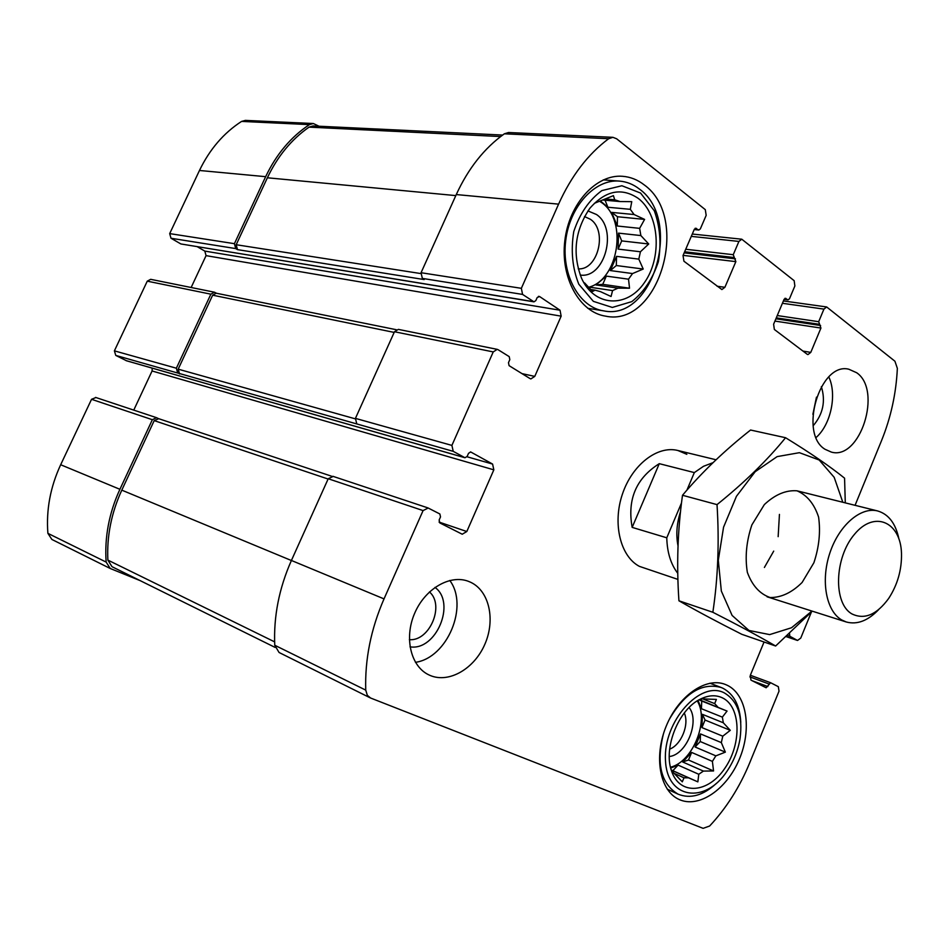<?xml version="1.0" encoding="UTF-8"?>
<svg xmlns="http://www.w3.org/2000/svg" width="949" height="949" viewBox="0 0 949 949"><rect width="100%" height="100%" fill="white"/><g stroke="black" fill="none" stroke-linecap="round" stroke-linejoin="round"><path stroke-width="1.42" d="M816.472 397.145L812.89 414.298M429.446 591.927C444.951 605.047 429.743 641.417 409.363 639.685M695.237 228.211L698.855 230.038L700.338 228.899L706.175 215.364L705.297 209.646L616.636 138.779L612.912 137.32L608.641 138.72C587.941 154.213 571.262 176.016 558.581 204.142L521.357 288.318L522.567 294.415L533.979 301.841L180.879 243.952L170.998 238.246L169.693 233.608L199.468 170.476C209.634 149.373 223.667 133.014 241.568 121.413L245.352 120.393L313.324 123.524L319.042 126.229M313.324 123.524L309.433 124.616C290.904 136.929 276.313 154.284 265.649 176.68L234.415 243.679L235.72 248.591L237.475 249.623L424.179 279.575L422.329 278.401L522.567 294.415M216.633 293.3L214.403 292.197L210.868 294.178L176.36 368.212L177.736 373.028L453.231 451.344L464.974 457.75L467.169 456.422L468.533 453.302L470.716 451.973L492.59 464.061L493.836 469.838L466.813 531.523L462.234 534.228L439.814 522.923L439.138 520.028L440.526 516.885L439.85 513.967L428.189 508.023L423.076 510.586L384.025 598.89C370.905 629.057 364.807 659.472 365.745 690.125L367.334 695.344L370.644 698.037L703.114 828.347L709.627 826.021C726.341 808.157 739.698 787.124 749.663 762.937L779.022 691.18L778.334 686.673L770.6 682.722L766.151 687.776L750.979 680.125L750.244 675.51L764.052 641.999M214.403 292.197L150.666 279.326L147.261 281.165L114.39 350.857L115.766 355.412L126.525 360.75M158.542 418.639L156.514 417.679L152.35 419.707L119.906 489.304C109.028 513.029 104.449 537.288 106.146 562.081L110.25 568.498L140.061 580.586M95.896 397.548L91.543 399.304L60.677 464.737C50.344 487.027 46.086 509.898 47.889 533.35L51.887 539.459L110.25 568.498M785.025 298.271L788.061 299.884L789.473 298.793L794.871 285.969L794.159 280.679L741.774 239.207L738.915 241.426L733.245 254.7L735.855 261.627L724.906 287.286L721.892 289.552L683.932 261.224L683.019 255.542L694.36 229.231L696.412 228.329M612.912 137.32L508.534 132.516L504.358 133.809C484.31 148.174 468.284 168.424 456.279 194.557L558.581 204.142M422.329 278.401L421.059 272.719L456.279 194.557M533.979 301.841L535.829 300.596L537.17 297.559L539.542 296.515L560.029 310.228L561.156 316.159L534.773 376.385L530.871 378.924L530.052 378.592L509.091 365.662L508.474 362.672L509.827 359.612L509.21 356.622L498.13 349.73L497.205 349.351L493.231 351.925L451.902 445.401L453.231 451.344M197.345 246.74L204.818 251.094L560.029 310.228M191.14 287.5L206.063 255.637L204.818 251.094M497.205 349.351L398.319 329.374L394.476 331.735L493.231 351.925M356.8 423.93L355.436 418.379L394.476 331.735M133.762 410.11L152.077 370.976L152.196 368.129M333.158 476.434L328.224 478.747L423.076 510.586M370.086 697.788L279.065 652.485L274.759 645.249C273.502 616.625 279.053 588.356 291.414 560.468L328.224 478.747M789.544 633.635L789.77 636.221L797.528 640.468L800.754 638.084L811.371 612.105M855.073 505.319L881.526 440.644C890.886 417.548 896.164 393.455 897.351 368.366L894.931 361.225L826.65 306.954L823.934 309.113L818.679 321.699L820.932 328.057L810.778 352.387L807.943 354.594L807.184 354.262L774.348 329.469L773.613 324.214L784.099 299.303L785.962 298.401M825.061 449.292L831.383 452.104C860.221 460.49 882.546 390.264 856.686 372.743L848.809 369.22C819.9 361.711 798.524 433.669 825.061 449.292M430.205 675.486C449.185 683.517 474.5 668.582 484.903 644.146C495.58 619.827 489.304 591.108 470.823 582.354L468.486 581.357C450.028 574.133 424.82 588.819 414.476 613.706C403.883 638.499 411.036 667.005 429.304 675.083L430.205 675.486M644.169 184.853C691.121 218.151 658.808 327.915 605.462 316.124C579.602 312.245 560.29 277.843 564.821 240.797C569.02 203.715 596.209 174.011 622.615 176.3C630.456 176.917 637.633 179.764 644.169 184.853M727.492 685.392C746.922 694.858 752.082 729.39 739.271 759.342C726.768 789.438 698.725 808.714 678.962 799.402C659.875 790.92 653.553 757.005 666.091 726.459C678.381 695.807 706.02 676.744 725.226 684.407L727.492 685.392M686.839 454.31L677.859 450.49C657.443 445.247 632.093 464.773 622.342 494.346C612.39 523.824 620.432 556.411 639.365 566.351L677.93 579.412M158.72 418.723L154.201 420.609L121.792 490.147C111.365 512.887 106.715 536.209 107.866 560.088L112.006 566.695L275.103 647.42M396.279 329.706L216.194 293.205L212.659 295.186L178.187 369.161L179.563 373.965M502.626 135.055L313.099 125.944L309.042 127.13C291.473 139.396 277.582 156.288 267.381 177.783L236.182 244.723L237.475 249.623M722.355 697.823C740.872 706.447 741.988 743.53 724.953 768.132C708.345 793.293 679.745 795.725 671.643 771.229C662.865 748.18 678.879 708.713 700.837 698.903C708.689 695.143 715.866 694.787 722.355 697.823M724.372 692.936C737.764 700.896 742.984 716.127 740.042 738.654C738.037 750.445 733.696 761.3 727.029 771.193C705.19 804.491 666.839 799.165 665.463 760.185C663.09 721.513 700.445 679.887 724.372 692.936M722.77 736.187L701.928 727.586L705.048 720.042L730.279 730.327L722.77 736.187L721.323 742.604L700.504 733.909L695.095 746.993L700.22 741.537L700.504 733.909M730.279 730.327L723.316 722.782L702.426 714.336L701.928 727.586M722.355 717.124L701.453 708.737L701.738 701.038L727.053 711.074L722.355 717.124L723.316 722.782M727.053 711.074L699.306 699.698M701.003 698.82L716.4 699.425L714.668 703.6L717.812 707.029M671.251 769.983L697.859 781.869L688.547 777.824L683.968 777.812L682.307 781.834L671.441 770.612M697.859 781.869L698.772 774.277L678.084 765.108L670.718 768.085M703.399 771.086L682.687 761.976L688.5 760.007L713.553 770.956L703.399 771.086L698.772 774.277M713.553 770.956L712.391 761.383L691.643 752.438L682.687 761.976M700.22 741.537L725.356 752.142L715.854 755.855L712.391 761.383M725.356 752.142L721.323 742.604M697.278 700.896C709.437 720.564 692.853 761.869 670.504 767.207M714.668 703.6L703.684 699.271M701.453 708.737L698.025 700.433M715.854 755.855L695.095 746.993M688.547 777.824L671.275 770.09M683.968 777.812L674.525 773.565M701.584 699.294L700.718 698.95M689.093 707.527C700.148 721.074 686.566 754.823 669.282 756.531M684.276 712.984C689.579 724.289 681.263 744.918 669.65 749.152M669.425 719.128C684.798 692.948 702.011 682.378 721.074 687.456L723.067 688.322C733.909 694.229 739.817 705.558 740.789 722.319M716.341 783.435C703.185 795.511 690.445 799.094 678.12 794.183C660.99 783.874 656.079 763.826 663.387 734.063M638.262 198.4C659.496 214.486 662.307 257.559 644.395 282.672C626.945 308.425 594.311 306.978 581.476 278.081C572.164 253.502 574.975 230.216 589.887 208.246C605.486 190.512 621.607 187.226 638.262 198.4M640.587 193.074L654.3 210.785C660.065 226.692 661.417 243.668 658.369 261.699C652.71 278.792 643.861 292.102 631.82 301.616L612.319 307.44L593.362 301.355L578.795 284.214C572.366 268.093 570.693 250.536 573.765 231.544C579.78 213.596 589.139 199.942 601.868 190.595L621.903 185.743L640.587 193.074M640.421 251.77L618.119 249.101L621.69 240.904L648.713 243.988L640.421 251.77L638.807 259.124L616.53 256.349L610.337 270.572L616.316 265.53L616.53 256.349M648.713 243.988L640.86 235.566L618.499 233.134L618.119 249.101M639.638 228.353L617.265 226.004L617.479 216.74L644.596 219.409L639.638 228.353L640.86 235.566M644.596 219.409L634.086 214.533L611.69 212.386L617.265 226.004M594.394 203.311L613.422 195.636L614.715 199.788L620.112 201.556L631.761 201.662L630.314 209.326L634.086 214.533M584.548 282.861L592.556 291.473L595.035 290.157L590.586 289.492M618.013 288.152L595.901 284.925L602.745 284.344L629.531 288.211L618.013 288.152L612.579 290.572L611.061 296.503L600.48 291.64L595.035 290.157M629.531 288.211L628.523 279.184L606.34 276.112L595.901 284.925M616.316 265.53L643.22 269.042L632.544 273.561L628.523 279.184M643.22 269.042L638.807 259.124M599.685 201.271L601.678 202.647C628.001 220.5 618.534 280.026 588.475 287.298M630.314 209.326L607.906 207.25L600.432 200.986M632.544 273.561L610.337 270.572M612.579 290.572L590.48 287.31L588.926 287.772M614.715 199.788L605.391 198.97M620.112 201.556L603.042 200.049M587.929 210.915L596.482 214.51C618.25 228.934 604.81 278.911 580.219 275.056M584.489 216.55L590.397 219.266C607.787 230.666 597.977 270.489 578.214 268.84M639.294 188.97C682.995 219.705 653.126 321.675 603.564 310.845C579.448 307.298 561.452 275.293 565.675 240.892C569.578 206.467 594.869 178.898 619.46 181.093C626.66 181.686 633.28 184.308 639.294 188.97M449.767 580.456C469.02 605.889 447.394 657.906 415.437 662.331M434.974 587.395C456.386 602.71 436.16 651.18 410.004 646.838M828.809 376.955C837.208 394.523 830.885 424.594 816.128 437.477M821.348 386.623C825.796 401.119 823.056 414.179 813.151 425.793M607.906 207.25L605.023 200.215M617.479 216.74L611.69 212.386M621.69 240.904L618.499 233.134M602.745 284.344L606.34 276.112M589.376 288.247L590.48 287.31M701.738 701.038L699.128 699.804M705.048 720.042L702.426 714.336M688.5 760.007L691.643 752.438M672.865 770.671L678.084 765.108M677.776 573.326C670.813 564.264 667.147 552.413 666.779 537.798L632.164 527.383C627.123 499.459 636.162 478.213 659.282 463.67L632.164 527.383M686.91 490.159L694.336 472.59L659.282 463.67M694.336 472.59L703.517 466.291L713.019 462.661M666.779 537.798L681.512 502.934M852.06 613.991C833.103 603.73 834.266 557.763 854.527 534.251C874.385 510.052 900.601 521.796 901.491 553.314C901.858 569.661 897.588 584.703 888.691 598.428C876.781 614.703 864.563 619.899 852.06 613.991M878.715 609.566C867.967 620.788 857.137 624.928 846.235 621.975L841.81 620.005C826.223 611.227 820.517 580.966 829.806 553.184C838.904 525.331 860.79 506.493 877.718 510.977C888.549 514.192 895.595 523.397 898.845 538.593M811.941 611.073L791.513 627.752L769.663 634.608L748.986 630.468L732.094 615.426L721.335 591.049L718.298 560.29L723.553 527.205L736.448 496.291L755.179 471.712L777.148 456.611L799.414 452.685L819.189 460.016L834.183 477.323L842.819 502.258M813.886 562.757L802.095 582.484C791.881 592.615 781.229 597.633 770.137 597.538C759.793 593.955 752.189 585.545 747.337 572.306C744.882 557.087 746.389 541.274 751.881 524.892L764.336 504.595C775.048 494.559 785.926 489.957 796.982 490.811C807.041 495.117 814.242 503.86 818.584 517.051C820.671 531.867 819.106 547.098 813.886 562.757M845.286 502.875L844.574 478.177C829.829 466.303 810.161 452.815 785.57 437.726C767.219 460.336 744.36 482.638 717.017 504.619C719.389 542.199 718.002 578.083 712.853 612.271C738.144 625.13 759.07 636.376 775.63 646.008L812.261 611.168M785.57 437.726L750.576 430.027C724.834 450.277 702.141 472.021 682.497 495.271L717.017 504.619M775.63 646.008L741.821 634.312C718.405 622.508 697.444 611.334 678.926 600.788C676.483 565.035 677.669 529.862 682.497 495.271M712.853 612.271L678.926 600.788M773.708 551.12L764.396 567.455M779.437 514.405L778.156 536.659M241.568 121.413L309.433 124.616M199.468 170.476L265.649 176.68M169.693 233.608L234.415 243.679M170.998 238.246L235.72 248.591M147.261 281.165L210.868 294.178M114.39 350.857L176.36 368.212M115.766 355.412L177.736 373.028M91.543 399.304L152.35 419.707M60.677 464.737L119.906 489.304M47.889 533.35L106.146 562.081M691.275 236.372L738.915 241.426M685.736 249.255L733.245 254.7M684.656 251.77L733.66 257.476M684.182 252.861L735.439 258.863M683.102 255.364L735.855 261.627M717.064 286.23L724.906 287.286M694.288 229.385L698.286 229.8M504.358 133.809L608.641 138.72M421.059 272.719L521.357 288.318M180.879 243.952L533.445 301.628M538.427 296.349L539.542 296.515M206.063 255.637L561.156 316.159M522.009 373.633L534.773 376.385M355.436 418.379L451.902 445.401M126.003 360.596L464.69 457.632M470.396 451.926L471.012 452.092M466.991 456.754L492.59 464.061M152.077 370.976L493.836 469.838M439.067 522.08L466.813 531.523M291.414 560.468L384.025 598.89M274.759 645.249L365.745 690.125M770.6 682.722L750.351 675.249L770.517 682.699M749.864 676.898L768.915 683.956M752.154 680.718L767.848 686.554M787.54 635.474L789.77 636.221M786.27 636.625L797.29 640.361M782.427 303.289L823.934 309.113M777.255 315.554L818.679 321.699M776.282 317.868L819.011 324.261M775.891 318.793L820.6 325.507M774.918 321.082L820.932 328.057M802.996 351.083L810.778 352.387M784.135 299.22L787.623 299.694M154.201 420.609L328.105 479.031M121.792 490.147L291.39 560.515M107.866 560.088L274.629 641.868M212.659 295.186L394.167 332.411M178.187 369.161L355.258 418.829M236.182 244.723L420.763 273.561M267.381 177.783L455.805 195.601M309.042 127.13L500.621 136.561M678.001 545.758C675.866 534.856 676.708 523.492 680.516 511.653M95.552 397.406L156.514 417.679M692.284 234.035L741.774 239.207M694.217 229.563L698.855 230.038M126.264 360.703L464.974 457.75M332.779 476.268L427.785 507.857M786.246 636.649L797.528 640.468M783.411 300.952L826.65 306.954M784.088 299.338L788.061 299.884M158.364 418.58L331.415 476.149M721.074 687.456L709.982 683.209M678.12 794.183L667.242 789.153M619.46 181.093L603.291 179.883M603.564 310.845L587.728 308.283M716.032 459.767L677.859 450.49M877.718 510.977L797.136 490.847M846.235 621.975L767.077 596.791"/></g></svg>
